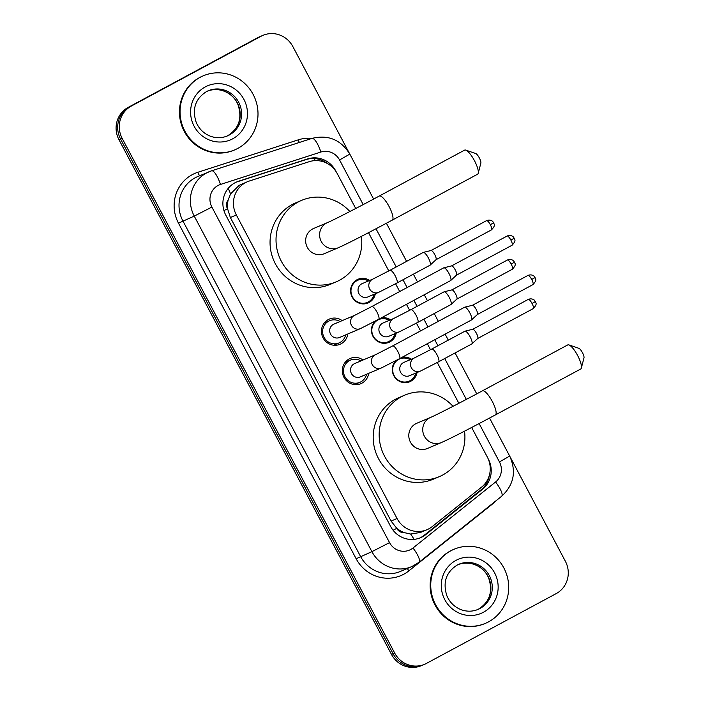 <?xml version="1.0" encoding="UTF-8"?>
<svg xmlns="http://www.w3.org/2000/svg" width="701" height="701" viewBox="0 0 701 701"><rect width="100%" height="100%" fill="white"/><g stroke="black" fill="none" stroke-linecap="round" stroke-linejoin="round"><path stroke-width="1.05" d="M402.067 357.308A12.872 12.399 -113 0 1 411.373 359.21M417.034 372.546A12.872 12.399 -113 0 1 410.786 381.256A12.872 12.399 -113 0 1 409.796 381.73A12.872 12.399 -113 0 1 394.479 376.831A12.872 12.399 -113 0 1 395.942 360.594M381.213 317.93A12.872 12.399 -113 0 1 390.527 319.822M396.179 333.159A12.872 12.399 -113 0 1 389.94 341.869A12.872 12.399 -113 0 1 388.941 342.351A12.872 12.399 -113 0 1 373.624 337.444A12.872 12.399 -113 0 1 375.088 321.207M375.324 293.772A12.872 12.399 -113 0 1 369.085 302.481A12.872 12.399 -113 0 1 368.086 302.963A12.872 12.399 -113 0 1 351.876 296.479A12.872 12.399 -113 0 1 357.037 279.734A12.872 12.399 -113 0 1 358.036 279.261A12.872 12.399 -113 0 1 369.672 280.444M368.7 373.344A13.696 13.188 -113 0 1 361.97 383.149A13.696 13.188 -113 0 1 360.91 383.657A13.696 13.188 -113 0 1 343.665 376.761A13.696 13.188 -113 0 1 349.159 358.956A13.696 13.188 -113 0 1 350.211 358.448A13.696 13.188 -113 0 1 363.039 360.016M347.845 333.965A13.696 13.188 -113 0 1 341.115 343.77A13.696 13.188 -113 0 1 340.055 344.279A13.696 13.188 -113 0 1 322.819 337.374A13.696 13.188 -113 0 1 328.305 319.568A13.696 13.188 -113 0 1 329.365 319.06A13.696 13.188 -113 0 1 342.184 320.629M355.722 208.495L337.234 173.585A24.141 23.247 67 0 0 309.194 161.686L249.267 181.042A24.141 23.247 67 0 0 247.4 181.734L239.102 185.362L230.55 193.923L228.184 199.96A8.044 7.746 67 0 0 227.483 208.749A24.141 0.578 152.1 0 1 223.952 210.642M247.4 181.734A24.141 23.247 67 0 0 245.534 182.628A24.141 23.247 67 0 0 236.342 214.979L397.064 518.521A24.141 23.247 67 0 0 426.97 529.719A24.141 23.247 67 0 0 432.219 526.591L481.526 487.177A24.141 23.247 67 0 0 487.335 457.07L471.659 427.47M404.337 532.655A24.141 23.247 -113 0 1 396.503 527.976L396.705 528.352A8.044 7.746 67 0 0 404.337 532.655L410.62 534.022L420.582 532.427L426.97 529.719M227.483 208.749L227.685 209.117A24.141 23.247 -113 0 1 228.184 199.96M227.685 209.117L230.357 217.52L391.07 521.062L396.503 527.976M458.857 403.294L437.275 362.522M430.493 349.72L427.321 343.727M420.547 330.925L416.42 323.135M409.638 310.333L406.466 304.339M399.693 291.537L395.566 283.747M388.792 270.945L368.524 232.679M509.802 456.298L565.374 561.264A24.141 23.247 -113 0 1 556.191 593.607L426.471 663.4A24.141 23.247 -113 0 1 424.604 664.294L423.018 664.969A24.141 23.247 -113 0 1 393.103 653.77L120.581 139.061A24.141 23.247 -113 0 1 129.773 106.71L259.484 36.925A24.141 23.247 -113 0 1 261.35 36.031A24.141 23.247 -113 0 0 259.484 36.925L129.773 106.71A24.141 23.247 -113 0 0 120.581 139.061L393.103 653.77A24.141 23.247 -113 0 0 423.018 664.969L421.424 665.643A24.141 23.247 -113 0 1 391.509 654.445L118.986 139.736A24.141 23.247 -113 0 1 128.178 107.393L257.889 37.6A24.141 23.247 -113 0 1 259.756 36.706L262.945 35.357A24.141 23.247 -113 0 1 292.852 46.555L349.694 153.905M336.156 171.736L335.674 170.825A24.141 23.247 67 0 0 307.625 158.925L238.708 181.182A24.141 23.247 67 0 0 236.85 181.883A24.141 23.247 67 0 0 234.984 182.777A24.141 23.247 67 0 0 225.792 215.119L390.659 526.495A24.141 23.247 67 0 0 420.565 537.702A24.141 23.247 67 0 0 425.814 534.565L482.525 489.245A24.141 23.247 67 0 0 488.325 459.137L488.255 458.997M424.604 664.294A24.141 23.247 -113 0 1 394.698 653.095L122.176 138.386A24.141 23.247 -113 0 1 131.367 106.035L261.079 36.25A24.141 23.247 -113 0 1 262.945 35.357M489.333 475.313A24.141 23.247 -113 0 1 480.93 489.92L424.228 535.249A24.141 23.247 -113 0 1 419.768 538.026M236.053 182.234A24.141 23.247 -113 0 1 237.113 181.866L306.03 159.6A24.141 23.247 -113 0 1 327.402 163.526M237.849 148.375A40.229 38.748 -113 0 1 234.739 149.874A40.229 38.748 -113 0 1 184.091 129.597A40.229 38.748 -113 0 1 200.206 77.285A40.229 38.748 -113 0 1 203.316 75.796A40.229 38.748 -113 0 1 253.964 96.063A40.229 38.748 -113 0 1 237.849 148.375M234.739 149.874L234.143 150.128A40.229 38.748 -113 0 1 183.496 129.851A40.229 38.748 -113 0 1 199.61 77.539A40.229 38.748 -113 0 1 202.72 76.05L203.316 75.796M488.544 621.857A40.229 38.748 -113 0 1 485.434 623.347A40.229 38.748 -113 0 1 434.778 603.07A40.229 38.748 -113 0 1 450.901 550.758A40.229 38.748 -113 0 1 454.011 549.269A40.229 38.748 -113 0 1 504.659 569.545A40.229 38.748 -113 0 1 488.544 621.857M485.434 623.347L484.838 623.601A40.229 38.748 -113 0 1 434.182 603.324A40.229 38.748 -113 0 1 450.305 551.012A40.229 38.748 -113 0 1 453.407 549.523L454.011 549.269M465.771 150.11L475.734 153.528A5.634 1.507 61.7 0 1 479.318 157.9A5.634 1.507 61.7 0 1 480.86 163.061L478.222 173.252A13.678 3.663 -118.3 0 0 474.489 160.731A13.678 3.663 -118.3 0 0 465.771 150.11A13.678 3.663 -118.3 0 0 464.623 150.119L379.276 196.035A13.678 3.663 61.7 0 1 389.151 206.646A13.678 3.663 61.7 0 1 392.245 220.123L477.583 174.216A13.678 3.663 -118.3 0 0 478.222 173.252M379.276 196.035C357.966 207.54 332.108 220.736 327.507 222.594L313.557 228.508A13.678 13.179 67 0 0 312.506 229.017A13.678 13.179 67 0 0 307.02 246.805A13.678 13.179 67 0 0 324.248 253.701L338.189 247.786C348.327 243.326 370.487 231.768 392.245 220.123M361.392 236.368A44.259 42.63 -113 0 1 339.608 280.207A44.259 42.63 -113 0 1 336.182 281.846A44.259 42.63 -113 0 1 280.47 259.545A44.259 42.63 -113 0 1 298.197 202.002A44.259 42.63 -113 0 1 301.623 200.363A44.259 42.63 -113 0 1 349.869 211.527M336.182 281.846L330.206 284.378A44.259 42.63 -113 0 1 274.494 262.078A44.259 42.63 -113 0 1 292.221 204.534A44.259 42.63 -113 0 1 295.647 202.896L301.623 200.363M568.905 344.901L578.868 348.318A5.634 1.507 61.7 0 1 582.461 352.691A5.634 1.507 61.7 0 1 583.994 357.852L581.357 368.051A13.678 3.663 -118.3 0 0 577.624 355.521A13.678 3.663 -118.3 0 0 568.905 344.901A13.678 3.663 -118.3 0 0 567.757 344.91L482.419 390.825A13.678 3.663 61.7 0 1 492.286 401.436A13.678 3.663 61.7 0 1 495.379 414.922L580.717 369.006A13.678 3.663 -118.3 0 0 581.357 368.051M482.419 390.825C461.1 402.339 435.242 415.535 430.642 417.393L416.701 423.308A13.678 13.179 67 0 0 415.64 423.807A13.678 13.179 67 0 0 410.164 441.595A13.678 13.179 67 0 0 427.382 448.491L441.323 442.576C451.47 438.125 473.622 426.558 495.379 414.922M464.526 431.159A44.259 42.63 -113 0 1 442.743 474.998A44.259 42.63 -113 0 1 439.325 476.636A44.259 42.63 -113 0 1 383.605 454.336A44.259 42.63 -113 0 1 401.34 396.792A44.259 42.63 -113 0 1 404.757 395.154A44.259 42.63 -113 0 1 453.004 406.326M439.325 476.636L433.349 479.177A44.259 42.63 -113 0 1 377.629 456.877A44.259 42.63 -113 0 1 395.364 399.333A44.259 42.63 -113 0 1 398.781 397.686L404.757 395.154M340.046 321.54A12.066 11.628 67 0 0 329.601 320.725A12.066 11.628 67 0 0 328.664 321.172A12.066 11.628 67 0 0 323.827 336.866A12.066 11.628 67 0 0 339.021 342.947A12.066 11.628 67 0 0 339.959 342.5A12.066 11.628 67 0 0 345.698 334.868M333.317 324.423A7.238 6.975 67 0 0 330.416 333.842A7.238 6.975 67 0 0 339.529 337.488L360.402 328.629A7.238 6.975 67 0 1 351.657 325.667A7.238 6.975 67 0 1 354.75 315.301L333.869 324.151A7.238 6.975 67 0 0 333.317 324.423M360.402 328.629L378.645 319.305A7.238 1.937 61.7 0 0 377.217 312.576A7.238 1.937 61.7 0 0 377.007 312.173A7.238 1.937 61.7 0 0 371.784 306.556L443.742 267.835A7.238 1.937 61.7 0 1 443.786 267.817A7.238 1.937 61.7 0 1 443.873 267.791A7.238 1.937 61.7 0 1 448.964 273.451A7.238 1.937 61.7 0 1 450.717 280.514A7.238 1.937 61.7 0 1 450.603 280.593A7.238 1.937 61.7 0 1 450.559 280.61M451.558 265.924A5.231 1.402 61.7 0 1 451.619 265.898A5.231 1.402 61.7 0 1 455.3 269.99A5.231 1.402 61.7 0 1 456.561 275.09A5.231 1.402 61.7 0 1 456.482 275.151M360.901 360.919A12.066 11.628 67 0 0 350.447 360.112A12.066 11.628 67 0 0 349.519 360.559A12.066 11.628 67 0 0 344.682 376.253A12.066 11.628 67 0 0 359.876 382.334A12.066 11.628 67 0 0 360.813 381.887A12.066 11.628 67 0 0 366.553 374.255M354.163 363.81A7.238 6.975 67 0 0 351.262 373.221A7.238 6.975 67 0 0 360.384 376.875L381.256 368.016A7.238 6.975 67 0 1 372.511 365.055A7.238 6.975 67 0 1 375.605 354.68L354.724 363.539A7.238 6.975 67 0 0 354.163 363.81M381.256 368.016L399.5 358.693A7.238 1.937 61.7 0 0 398.072 351.955A7.238 1.937 61.7 0 0 397.861 351.551A7.238 1.937 61.7 0 0 392.639 345.935L464.597 307.222A7.238 1.937 61.7 0 1 464.64 307.204A7.238 1.937 61.7 0 1 464.719 307.178A7.238 1.937 61.7 0 1 469.819 312.839A7.238 1.937 61.7 0 1 471.571 319.901A7.238 1.937 61.7 0 1 471.458 319.98A7.238 1.937 61.7 0 1 471.414 319.998M472.404 305.303A5.231 1.402 61.7 0 1 472.465 305.285A5.231 1.402 61.7 0 1 476.145 309.378A5.231 1.402 61.7 0 1 477.416 314.477A5.231 1.402 61.7 0 1 477.328 314.53M368.393 280.978A12.066 11.628 67 0 0 357.948 280.172A12.066 11.628 67 0 0 357.019 280.619A12.066 11.628 67 0 0 352.182 296.313A12.066 11.628 67 0 0 367.377 302.394A12.066 11.628 67 0 0 368.305 301.947A12.066 11.628 67 0 0 374.054 294.315M372.985 279.033L362.224 283.598A7.238 6.975 67 0 0 358.763 293.281A7.238 6.975 67 0 0 367.885 296.935L378.636 292.37A7.238 6.975 67 0 1 369.891 289.408A7.238 6.975 67 0 1 372.985 279.033L390.019 270.288A7.238 1.937 61.7 0 1 395.241 275.905A7.238 1.937 61.7 0 1 395.452 276.308A7.238 1.937 61.7 0 1 396.88 283.046L430.055 265.197A7.238 1.937 61.7 0 1 430.02 265.215M390.019 270.288L423.194 252.439A7.238 1.937 61.7 0 1 423.238 252.421A7.238 1.937 61.7 0 1 423.325 252.386A7.238 1.937 61.7 0 1 428.425 258.056A7.238 1.937 61.7 0 1 430.169 265.109A7.238 1.937 61.7 0 1 430.055 265.197M486.547 220.64C490.726 218.984 493.232 221.84 492.864 221.682L493.653 222.795L490.323 224.697A5.231 1.402 61.7 0 0 486.547 220.64L431.019 250.511A5.231 1.402 61.7 0 1 431.071 250.502A5.231 1.402 61.7 0 1 434.751 254.594A5.231 1.402 61.7 0 1 436.013 259.694A5.231 1.402 61.7 0 1 435.934 259.747M389.248 320.366A12.066 11.628 67 0 0 378.803 319.551A12.066 11.628 67 0 0 377.865 319.998A12.066 11.628 67 0 0 373.037 335.691A12.066 11.628 67 0 0 388.231 341.773A12.066 11.628 67 0 0 389.16 341.326A12.066 11.628 67 0 0 394.908 333.702M393.831 318.42L383.079 322.986A7.238 6.975 67 0 0 379.618 332.668A7.238 6.975 67 0 0 388.731 336.322L399.491 331.757A7.238 6.975 67 0 1 390.746 328.787A7.238 6.975 67 0 1 393.831 318.42L410.874 309.676A7.238 1.937 61.7 0 1 416.096 315.292A7.238 1.937 61.7 0 1 416.306 315.695A7.238 1.937 61.7 0 1 417.735 322.425L450.909 304.576A7.238 1.937 61.7 0 1 450.866 304.602M410.874 309.676L444.048 291.826A7.238 1.937 61.7 0 1 444.092 291.8A7.238 1.937 61.7 0 1 444.18 291.774A7.238 1.937 61.7 0 1 449.271 297.443A7.238 1.937 61.7 0 1 451.023 304.497A7.238 1.937 61.7 0 1 450.909 304.576M507.401 260.018C511.581 258.371 514.087 261.219 513.71 261.07L514.508 262.183L511.178 264.075A5.231 1.402 61.7 0 0 507.401 260.018L451.873 289.899A5.231 1.402 61.7 0 1 451.926 289.89A5.231 1.402 61.7 0 1 455.606 293.982A5.231 1.402 61.7 0 1 456.868 299.073A5.231 1.402 61.7 0 1 456.789 299.134M410.103 359.753A12.066 11.628 67 0 0 399.658 358.938A12.066 11.628 67 0 0 398.72 359.385A12.066 11.628 67 0 0 393.883 375.079A12.066 11.628 67 0 0 409.086 381.16A12.066 11.628 67 0 0 410.015 380.713A12.066 11.628 67 0 0 415.754 373.081M414.685 357.808L403.934 362.373A7.238 6.975 67 0 0 400.473 372.056A7.238 6.975 67 0 0 409.586 375.701L420.346 371.136A7.238 6.975 67 0 1 411.601 368.174A7.238 6.975 67 0 1 414.685 357.808L431.72 349.063A7.238 1.937 61.7 0 1 436.951 354.68A7.238 1.937 61.7 0 1 437.152 355.083A7.238 1.937 61.7 0 1 438.589 361.812L471.764 343.963A7.238 1.937 61.7 0 1 471.72 343.981M431.72 349.063L464.903 331.205A7.238 1.937 61.7 0 1 464.947 331.187A7.238 1.937 61.7 0 1 465.035 331.161A7.238 1.937 61.7 0 1 470.126 336.822A7.238 1.937 61.7 0 1 471.878 343.884A7.238 1.937 61.7 0 1 471.764 343.963M472.711 329.295A5.231 1.402 61.7 0 1 472.772 329.268A5.231 1.402 61.7 0 1 476.452 333.361A5.231 1.402 61.7 0 1 477.723 338.46A5.231 1.402 61.7 0 1 477.644 338.522M414.081 539.367A24.141 6.265 -128.6 0 0 410.62 534.022M315.248 160.608A24.141 6.467 -107.9 0 0 314.25 158.549M230.55 193.923A24.141 6.467 -107.9 0 0 228.211 188.359M486.371 483.62A24.141 6.265 -128.6 0 0 485.819 482.647M396.705 528.352A24.141 0.578 152.1 0 1 393.112 530.271M230.357 217.52L236.342 214.979M391.07 521.062L397.064 518.521M391.509 654.445L394.698 653.095M118.986 139.736L122.176 138.386M128.178 107.393L131.367 106.035M257.889 37.6L261.079 36.25M363.197 204.587L339.564 159.959A16.097 15.501 67 0 0 320.874 152.029L220.491 184.451A16.097 15.501 67 0 0 218.011 185.511A16.097 15.501 67 0 0 211.886 207.075L389.546 542.627A16.097 15.501 67 0 0 410.733 549.496A16.097 15.501 67 0 0 412.985 548.007L495.581 481.99A16.097 15.501 67 0 0 499.445 461.915L479.133 423.562M389.546 542.627L371.907 551.661L194.247 216.11A32.185 31.002 -113 0 1 206.497 172.981A32.185 31.002 -113 0 1 208.986 171.789A32.185 31.002 -113 0 1 211.465 170.86A16.097 4.311 -107.9 0 1 211.562 170.825L197.629 176.599A32.185 31.002 67 0 0 195.141 177.8A32.185 31.002 67 0 0 182.891 220.929L360.559 556.48A32.185 31.002 67 0 0 400.437 571.42L411.785 566.601A32.185 31.002 -113 0 1 371.907 551.661L356.143 558.741L178.483 223.181L194.247 216.11L211.886 207.075M414.273 565.409A32.185 31.002 -113 0 1 411.785 566.601L419.049 562.272A16.097 4.18 -128.6 0 0 412.985 548.007M178.483 223.181A36.207 34.875 -113 0 1 192.267 174.663A36.207 34.875 -113 0 1 197.857 172.28L298.232 139.858A36.207 34.875 -113 0 1 311.98 138.386M495.064 501.513A36.207 34.875 -113 0 1 491.471 504.825L408.885 570.851A36.207 34.875 -113 0 1 356.143 558.741M466.331 399.377L444.706 358.526M437.923 345.724L434.751 339.731M427.969 326.929L423.851 319.139M417.069 306.337L413.897 300.343M407.123 287.541L402.996 279.752M396.214 266.95L375.999 228.763M408.885 570.851A4.022 1.043 51.4 0 1 407.439 568.45M299.423 142.443A4.022 1.078 72.1 0 1 298.232 139.858M199.838 175.671A4.022 1.078 72.1 0 1 197.857 172.28M419.049 562.272L501.644 496.255A16.097 4.18 -128.6 0 0 495.581 481.99M499.445 461.915L509.688 456.079L489.543 418.041M339.564 159.959L349.808 154.115C340.861 139.701 328.243 134.461 311.936 138.404A16.097 4.311 -107.9 0 0 311.84 138.439M320.874 152.029A16.097 4.311 -107.9 0 0 311.936 138.404L211.562 170.825A16.097 4.311 -107.9 0 1 220.491 184.451M237.113 181.866L238.708 181.182M306.03 159.6L307.625 158.925M480.93 489.92L482.525 489.245M424.228 535.249L425.814 534.565M229.306 135.013A24.526 23.624 -113 0 1 227.413 135.915C222.033 138.141 216.504 138.281 210.826 136.362C204.131 133.865 199.268 129.238 196.245 122.491C191.899 109.119 195.281 98.841 206.392 91.656A24.526 23.624 -113 0 1 208.258 90.762A24.526 23.624 -113 0 1 239.129 103.117A24.526 23.624 -113 0 1 229.306 135.013M232.758 138.772A29.354 28.277 -113 0 1 194.124 126.233A29.354 28.277 -113 0 1 205.297 86.898A29.354 28.277 -113 0 1 243.93 99.437A29.354 28.277 -113 0 1 232.758 138.772M207.566 91.069A24.526 23.624 -113 0 1 237.902 104.072A24.526 23.624 -113 0 1 227.913 135.6A24.526 23.624 -113 0 1 226.712 136.204M480.001 608.486A24.526 23.624 -113 0 1 478.1 609.397C472.728 611.614 467.199 611.763 461.521 609.835C454.826 607.338 449.963 602.72 446.94 595.964C442.594 582.592 445.976 572.314 457.078 565.129A24.526 23.624 -113 0 1 458.945 564.235A24.526 23.624 -113 0 1 489.824 576.59A24.526 23.624 -113 0 1 480.001 608.486M483.453 612.245A29.354 28.277 -113 0 1 444.811 599.705A29.354 28.277 -113 0 1 455.992 560.371A29.354 28.277 -113 0 1 494.626 572.91A29.354 28.277 -113 0 1 483.453 612.245M458.261 564.542A24.526 23.624 -113 0 1 488.597 577.545A24.526 23.624 -113 0 1 478.608 609.073A24.526 23.624 -113 0 1 477.407 609.677M327.507 222.594A13.678 13.179 67 0 0 326.447 223.102A13.678 13.179 67 0 0 321.242 241.433A13.678 13.179 67 0 0 338.189 247.786M430.642 417.393A13.678 13.179 67 0 0 429.582 417.892A13.678 13.179 67 0 0 424.377 436.224A13.678 13.179 67 0 0 441.323 442.576M512.054 245.245C517.356 239.567 513.737 239.269 514.192 238.2L513.404 237.087C513.78 237.236 511.274 234.388 507.095 236.035A5.231 1.402 61.7 0 1 510.871 240.093A5.231 1.402 61.7 0 1 512.054 245.245L456.526 275.125M514.192 238.2L510.871 240.093M532.909 284.632C538.21 278.945 534.591 278.656 535.047 277.578L534.258 276.466C534.626 276.623 532.12 273.767 527.949 275.423A5.231 1.402 61.7 0 1 531.726 279.48A5.231 1.402 61.7 0 1 532.909 284.632L477.372 314.512M535.047 277.578L531.726 279.48M490.323 224.697A5.231 1.402 61.7 0 1 491.506 229.849L435.978 259.729M511.178 264.075A5.231 1.402 61.7 0 1 512.361 269.237L456.833 299.108M533.216 308.615C538.517 302.937 534.898 302.639 535.354 301.57L534.565 300.457C534.942 300.606 532.427 297.759 528.256 299.406A5.231 1.402 61.7 0 1 532.033 303.463A5.231 1.402 61.7 0 1 533.216 308.615L477.679 338.495M535.354 301.57L532.033 303.463M501.644 496.255C513.886 484.89 516.567 471.501 509.688 456.079M476.741 393.866L455.08 352.945M448.298 340.143L445.126 334.149M438.344 321.347L434.226 313.557M427.444 300.755L424.271 294.762M417.498 281.96L413.371 274.17M406.598 261.368L386.409 223.251M373.607 199.075L349.808 154.115M226.02 136.511L227.886 135.617C238.953 128.467 242.344 118.224 238.068 104.887C233.748 93.627 219.939 86.004 206.865 91.358M206.392 91.656L208.258 90.762M476.706 609.984L478.573 609.09C489.64 601.94 493.04 591.697 488.763 578.36C484.444 567.1 470.625 559.477 457.551 564.831M457.078 565.129L458.945 564.235M339.021 342.947L333.685 345.216M378.645 319.305L450.603 280.593M329.601 320.725L324.256 322.986M371.784 306.556L354.75 315.301M451.619 265.898L443.873 267.791M456.561 275.09L450.717 280.514M507.095 236.035L451.567 265.916M359.876 382.334L354.54 384.595M399.5 358.693L471.458 319.98M350.447 360.112L345.111 362.373M392.639 345.935L375.605 354.68M472.465 305.285L464.719 307.178M477.416 314.477L471.571 319.901M527.949 275.423L472.421 305.294M367.377 302.394L363.801 303.91M357.948 280.172L354.373 281.688M396.88 283.046L378.636 292.37M431.071 250.502L423.325 252.386M436.013 259.694L430.169 265.109M491.506 229.849C496.807 224.162 493.197 223.873 493.653 222.795M388.231 341.773L384.656 343.288M378.803 319.551L375.824 320.821M417.735 322.425L399.491 331.757M451.926 289.89L444.18 291.774M456.868 299.073L451.023 304.497M512.361 269.237C517.662 263.55 514.043 263.261 514.508 262.183M409.086 381.16L405.511 382.676M399.658 358.938L396.678 360.2M438.589 361.812L420.346 371.136M472.772 329.268L465.035 331.161M477.723 338.46L471.878 343.884M528.256 299.406L472.728 329.286"/></g></svg>
